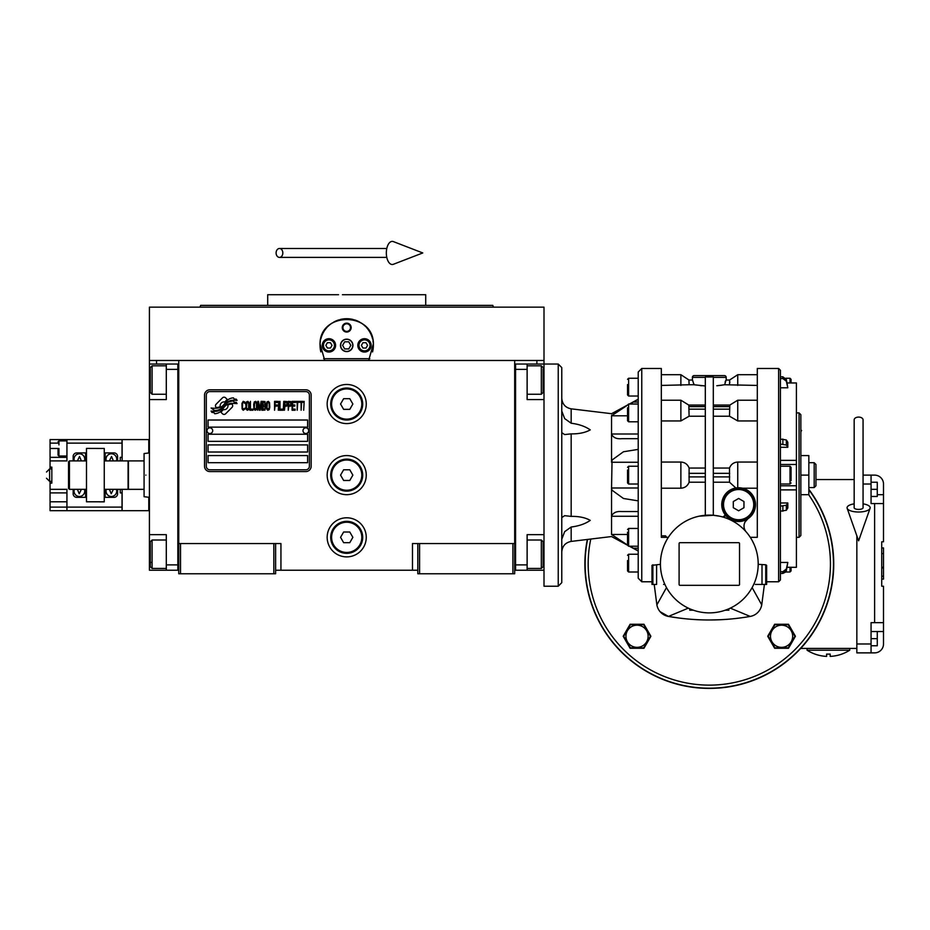 <?xml version="1.0" encoding="UTF-8"?>
<svg xmlns="http://www.w3.org/2000/svg" width="930" height="930" viewBox="0 0 930 930"><rect width="100%" height="100%" fill="white"/><g stroke="black" fill="none" stroke-linecap="round" stroke-linejoin="round"><path stroke-width="1.4" d="M417.814 570.218L275.617 570.218M514.685 543.562L514.685 573.775L417.814 573.775L417.814 543.562L514.685 543.562L514.685 360.48L544.004 360.48L544.004 364.037L527.124 364.037L527.124 399.586L544.004 399.586M412.478 570.218L412.478 543.562L417.814 543.562M366.257 475.125A19.553 19.553 0 0 0 346.716 455.572A19.553 19.553 0 0 0 327.162 475.125A19.553 19.553 0 0 0 346.716 494.679A19.553 19.553 0 0 0 366.257 475.125M366.257 537.331A19.553 19.553 0 0 0 346.716 517.789A19.553 19.553 0 0 0 327.162 537.331A19.553 19.553 0 0 0 346.716 556.884A19.553 19.553 0 0 0 366.257 537.331M366.257 404.027A19.553 19.553 0 0 0 346.716 384.474A19.553 19.553 0 0 0 327.162 404.027A19.553 19.553 0 0 0 346.716 423.58A19.553 19.553 0 0 0 366.257 404.027M178.746 390.286L178.746 543.562L178.746 360.48L536.901 360.48L536.901 364.037M273.839 573.775L273.839 543.562L178.746 543.562L178.746 573.775L275.617 573.775L275.617 543.562L280.941 543.562L280.941 570.218M419.581 573.775L419.581 543.562M178.746 568.439L177.851 568.439L177.851 364.037L149.416 364.037L149.416 360.48L178.746 360.48L156.519 360.48L156.519 364.037M273.839 543.562L275.617 543.562M178.746 365.816L177.851 365.816L177.851 369.373L166.296 369.373L166.296 399.586L149.416 399.586L149.416 534.669L166.296 534.669L166.296 564.882L177.851 564.882L177.851 570.218L178.746 570.218M514.685 570.218L515.569 570.218L515.569 364.037L527.124 364.037M512.907 573.775L512.907 543.562M180.525 573.775L180.525 543.562M232.686 405.817A2.22 2.22 0 0 0 232.035 404.248L231.826 404.039A10.311 10.311 0 0 0 227.885 405.003A3.906 3.906 0 0 1 223.212 409.619A15.473 15.473 0 0 1 220.852 412.118L222.503 413.769A2.22 2.22 0 0 0 225.641 413.769L232.035 407.387A2.22 2.22 0 0 0 232.686 405.817M309.388 395.145A3.557 3.557 0 0 0 305.831 391.588L209.843 391.588A3.557 3.557 0 0 0 206.297 395.145L206.297 466.244A3.557 3.557 0 0 0 209.843 469.79L305.831 469.79A3.557 3.557 0 0 0 309.388 466.244L309.388 395.145M208.064 455.572L208.064 462.687L307.609 462.687L307.609 455.572L208.064 455.572M208.064 444.912L208.064 452.015L307.609 452.015L307.609 444.912L208.064 444.912M208.064 434.24L208.064 441.355L307.609 441.355L307.609 434.24L208.064 434.24M208.064 420.023L208.064 427.137L307.609 427.137L307.609 420.023L208.064 420.023M234.197 402.237L233.442 400.981A16.31 16.31 0 0 0 229.64 401.655A8.521 8.521 0 0 0 225.455 404.504A318.316 318.316 0 0 1 223.246 407.2A13.404 13.404 0 0 1 220.166 409.956A8.812 8.812 0 0 1 215.121 411.351A63.228 63.228 0 0 1 211.087 411.095L211.866 412.397L213.958 412.548L214.691 413.745A10.242 10.242 0 0 0 222.909 408.933A13.52 13.52 0 0 1 225.874 405.468A9.161 9.161 0 0 1 231.93 403.364A105.311 105.311 0 0 1 237.057 403.608L236.325 402.376L234.197 402.237M234.197 399.051L233.477 397.866A9.649 9.649 0 0 0 227.955 399.795A11.73 11.73 0 0 0 225.2 402.725A25.68 25.68 0 0 1 223.514 404.98A8.335 8.335 0 0 1 219.759 407.538A14.031 14.031 0 0 1 215.237 408.27A35.7 35.7 0 0 1 211.087 408.003L214.644 410.502A10.544 10.544 0 0 0 223.781 405.782A13.532 13.532 0 0 1 226.85 402.434A10.218 10.218 0 0 1 232.116 400.342A22.192 22.192 0 0 1 237.057 400.412L236.325 399.202L234.197 399.051M227.292 399.505L225.63 397.842A2.22 2.22 0 0 0 222.491 397.842L216.109 404.236A2.22 2.22 0 0 0 216.109 407.375L216.306 407.584A10.3 10.3 0 0 0 220.247 406.619A3.906 3.906 0 0 1 224.921 401.993A15.496 15.496 0 0 1 227.292 399.505M245.078 408.921L245.16 407.979L243.974 409.119L242.439 407.979L242.614 403.062L243.974 402.492L245.16 403.632L244.741 401.934L243.207 401.365L241.928 403.446L242.102 408.921L243.207 410.246L245.078 408.921M247.892 401.365L246.438 401.934L245.846 404.387L246.101 408.921L247.206 410.246L248.659 409.677L249.252 407.224L248.996 402.69L247.892 401.365M250.449 401.365L249.938 410.246L252.995 410.246L252.995 409.119L250.449 409.119L250.449 401.365M255.727 401.365L254.274 401.934L253.681 404.387L253.937 408.921L255.041 410.246L256.494 409.677L257.087 407.224L256.831 402.69L255.727 401.365M260.156 410.246L261.342 403.248L261.853 410.246L261.853 401.365L261.086 401.365L259.807 409.305L258.54 401.365L257.773 401.365L257.773 410.246L258.284 403.248L259.47 410.246L260.156 410.246M265.352 405.899L265.004 401.551L262.539 401.365L262.539 410.246L265.004 410.06L265.352 405.899M268.41 401.365L266.968 401.934L266.375 404.387L266.631 408.921L267.735 410.246L269.177 409.677L269.781 407.224L269.526 402.69L268.41 401.365M274.548 410.246L275.059 406.085L277.268 406.085L277.268 404.957L275.059 404.957L275.059 402.492L277.617 402.492L277.617 401.365L274.548 401.365L274.548 410.246M278.291 410.246L278.802 401.365L278.291 410.246M280 401.365L279.488 410.246L282.557 410.246L282.557 409.119L280 409.119L280 401.365M283.231 410.246L283.743 401.365L283.231 410.246M287.579 404.201L286.893 401.551L284.429 401.365L284.429 410.246L284.94 406.282L286.893 406.085L287.579 404.201M291.416 404.201L290.73 401.551L288.254 401.365L288.254 410.246L288.765 406.282L290.73 406.085L291.416 404.201M295.159 410.246L295.159 409.119L292.601 409.119L292.601 406.085L294.822 406.085L294.822 404.957L292.601 404.957L292.601 402.492L295.159 402.492L295.159 401.365L292.09 401.365L292.09 410.246L295.159 410.246M299.076 402.306L299.076 401.365L295.845 401.365L295.845 402.306L297.205 402.306L297.205 410.246L297.716 402.306L299.076 402.306M302.994 402.306L302.994 401.365L299.762 401.365L299.762 402.306L301.122 402.306L301.122 410.246L301.634 402.306L302.994 402.306M303.68 410.246L304.18 401.365L303.68 410.246M246.869 402.69L247.892 402.492L248.659 403.632L248.659 407.979L247.892 409.119L246.438 407.979L246.869 402.69M254.704 402.69L255.727 402.492L256.494 403.632L256.494 407.979L255.727 409.119L254.274 407.979L254.704 402.69M263.05 405.143L263.05 402.492L264.666 402.492L264.922 404.957L263.05 405.143M265.096 406.84L264.922 408.921L263.05 409.119L263.05 406.282L265.096 406.84M267.387 402.69L268.41 402.492L269.177 403.632L269.177 407.979L268.41 409.119L266.968 407.979L267.387 402.69M286.812 404.957L284.94 405.143L284.94 402.306L286.812 402.492L286.812 404.957M290.648 404.957L288.765 405.143L288.765 402.306L290.648 402.492L290.648 404.957M209.843 471.568A5.336 5.336 0 0 1 204.519 466.244L204.519 395.145A5.336 5.336 0 0 1 209.843 389.81L305.831 389.81A5.336 5.336 0 0 1 311.166 395.145L311.166 466.244A5.336 5.336 0 0 1 305.831 471.568L209.843 471.568M207.006 430.613A2.848 2.848 0 0 0 209.762 433.531A2.848 2.848 0 0 0 212.691 430.776A2.848 2.848 0 0 0 209.924 427.847A2.848 2.848 0 0 0 207.006 430.613M302.982 430.613A2.848 2.848 0 0 0 305.749 433.531A2.848 2.848 0 0 0 308.667 430.776A2.848 2.848 0 0 0 305.912 427.847A2.848 2.848 0 0 0 302.982 430.613M320.862 351.889A26.656 26.656 0 0 1 320.432 340.857M320.792 339.125A26.656 26.656 0 0 1 323.047 333.103M323.152 332.894A26.656 26.656 0 0 1 326.965 327.453M327.732 326.651A26.656 26.656 0 0 1 332.277 322.954M333.579 322.175A26.656 26.656 0 0 1 338.846 319.897A26.656 26.656 0 0 0 337.137 320.49M340.066 319.548A26.656 26.656 0 0 1 346.658 318.711A26.656 26.656 0 0 0 340.066 319.548M346.716 318.711A26.656 26.656 0 0 1 353.33 319.548A26.656 26.656 0 0 0 346.716 318.711M356.283 320.49A26.656 26.656 0 0 0 354.516 319.874A26.656 26.656 0 0 1 359.817 322.152M361.119 322.943A26.656 26.656 0 0 1 365.653 326.616M366.443 327.441A26.656 26.656 0 0 1 370.245 332.847M370.349 333.045A26.656 26.656 0 0 1 372.616 339.066M372.976 340.775A26.656 26.656 0 0 1 372.558 351.912M369.803 358.701L323.628 358.701M340.671 345.367A6.045 6.045 0 0 0 346.716 351.412A6.045 6.045 0 0 0 352.749 345.367A6.045 6.045 0 0 0 346.716 339.334A6.045 6.045 0 0 0 340.671 345.367M342.263 327.593A4.441 4.441 0 0 1 346.716 323.152A4.441 4.441 0 0 1 351.156 327.593A4.441 4.441 0 0 1 346.716 332.045A4.441 4.441 0 0 1 342.263 327.593M322.268 345.367A6.661 6.661 0 0 0 328.941 352.04A6.661 6.661 0 0 0 335.602 345.367A6.661 6.661 0 0 0 328.941 338.706A6.661 6.661 0 0 0 322.268 345.367M357.818 345.367A6.661 6.661 0 0 0 364.49 352.04A6.661 6.661 0 0 0 371.151 345.367A6.661 6.661 0 0 0 364.49 338.706A6.661 6.661 0 0 0 357.818 345.367M328.941 350.877A5.51 5.51 0 0 0 334.451 345.367A5.51 5.51 0 0 0 328.941 339.857A5.51 5.51 0 0 0 323.431 345.367A5.51 5.51 0 0 0 328.941 350.877M328.941 351.598A6.219 6.219 0 0 0 335.16 345.367A6.219 6.219 0 0 0 328.941 339.148A6.219 6.219 0 0 0 322.71 345.367A6.219 6.219 0 0 0 328.941 351.598M327.395 342.705L325.86 345.367L327.395 348.041L330.476 348.041L332.01 345.367L330.476 342.705L327.395 342.705M364.49 350.877A5.51 5.51 0 0 0 370 345.367A5.51 5.51 0 0 0 364.49 339.857A5.51 5.51 0 0 0 358.98 345.367A5.51 5.51 0 0 0 364.49 350.877M364.49 351.598A6.219 6.219 0 0 0 370.71 345.367A6.219 6.219 0 0 0 364.49 339.148A6.219 6.219 0 0 0 358.259 345.367A6.219 6.219 0 0 0 364.49 351.598M362.944 342.705L361.41 345.367L362.944 348.041L366.025 348.041L367.559 345.367L366.025 342.705L362.944 342.705M342.914 327.593A3.801 3.801 0 0 0 346.716 331.394A3.801 3.801 0 0 0 350.505 327.593A3.801 3.801 0 0 0 346.716 323.803A3.801 3.801 0 0 0 342.914 327.593M346.716 351.598A6.219 6.219 0 0 0 352.935 345.367A6.219 6.219 0 0 0 346.716 339.148A6.219 6.219 0 0 0 340.485 345.367A6.219 6.219 0 0 0 346.716 351.598M342.6 345.367L344.658 348.924L348.762 348.924L350.819 345.367L348.762 341.822L344.658 341.822L342.6 345.367M481.147 305.377L425.719 305.377L425.719 294.717L350.982 294.717M346.716 305.377L200.624 305.377L492.795 305.377L493.435 307.156L468.209 307.156M456.119 307.156L422.255 307.156M354.876 294.717L342.426 294.717M338.543 294.717L267.701 294.717L267.701 305.377L212.354 305.377M332.184 305.377L267.701 305.377M361.421 305.377L425.719 305.377M271.165 307.156L237.301 307.156M225.223 307.156L199.985 307.156L200.624 305.377M346.716 307.156L493.435 307.156M324.744 360.48L320.083 344.042M320.083 346.704L320.048 345.367C318.386 310.98 375.034 310.98 373.372 345.367L373.337 346.704M373.337 344.042L368.675 360.48M544.004 360.48L544.004 307.156L149.416 307.156L149.416 360.48M514.685 568.439L515.569 568.439L515.569 564.882L527.124 564.882L527.124 534.669L544.004 534.669M514.685 365.816L515.569 365.816L515.569 369.373L527.124 369.373M544.004 570.218L515.569 570.218M527.124 564.882L527.124 570.218M558.233 364.037L561.778 367.594L561.778 582.657L558.233 586.214L558.233 364.037L544.004 364.037L544.004 380.033L543.12 380.033M543.12 368.908L543.12 392.472L541.341 394.25L541.341 388.159M543.12 386.845L543.12 377.51M527.124 365.816L541.341 365.816L541.341 394.25L527.124 394.25M527.124 540.005L541.341 540.005L543.12 541.783L543.12 566.393M541.341 540.005L541.341 568.439L543.12 566.661M149.416 469.429L149.416 480.822M166.296 369.373L166.296 364.037M177.851 570.218L166.296 570.218L166.296 564.882M149.416 534.669L149.416 570.218L166.296 570.218M149.416 399.586L149.416 380.033L150.3 380.033M149.416 364.037L149.416 380.033M166.296 568.439L152.078 568.439L150.3 566.661L150.3 541.783L152.078 540.005L152.078 546.015M150.3 545.236L150.3 557.942M152.078 568.439L152.078 540.005L166.296 540.005M150.3 562.429L152.078 562.429M150.3 392.321L150.3 367.594L152.078 365.816L152.078 394.076M150.3 371.919L150.3 374.871M149.416 497.341L144.08 496.701L144.08 489.343L128.445 489.343L128.445 460.908L144.08 460.908L144.08 453.549L149.416 452.91M145.859 475.125C145.859 446.47 145.859 446.47 145.859 475.125C145.859 503.781 145.859 503.781 145.859 475.125M144.08 475.125C144.08 447.295 144.08 447.295 144.08 475.125C144.08 502.956 144.08 502.956 144.08 475.125M144.08 468.081L144.08 470.685M144.08 489.343L144.08 460.908M362.712 404.027A15.996 15.996 0 0 1 346.716 420.023A15.996 15.996 0 0 1 330.72 404.027A15.996 15.996 0 0 1 346.716 388.031A15.996 15.996 0 0 1 362.712 404.027M361.817 404.027A15.113 15.113 0 0 1 346.716 419.139A15.113 15.113 0 0 1 331.603 404.027A15.113 15.113 0 0 1 346.716 388.914A15.113 15.113 0 0 1 361.817 404.027M352.865 404.027L349.785 398.691L343.635 398.691L340.554 404.027L343.635 409.363L349.785 409.363L352.865 404.027M362.712 475.125A15.996 15.996 0 0 1 346.716 491.121A15.996 15.996 0 0 1 330.72 475.125A15.996 15.996 0 0 1 346.716 459.129A15.996 15.996 0 0 1 362.712 475.125M361.817 475.125A15.113 15.113 0 0 1 346.716 490.238A15.113 15.113 0 0 1 331.603 475.125A15.113 15.113 0 0 1 346.716 460.013A15.113 15.113 0 0 1 361.817 475.125M352.865 475.125L349.785 469.79L343.635 469.79L340.554 475.125L343.635 480.461L349.785 480.461L352.865 475.125M362.712 537.331A15.996 15.996 0 0 1 346.716 553.338A15.996 15.996 0 0 1 330.72 537.331A15.996 15.996 0 0 1 346.716 521.335A15.996 15.996 0 0 1 362.712 537.331M361.817 537.331A15.113 15.113 0 0 1 346.716 552.443A15.113 15.113 0 0 1 331.603 537.331A15.113 15.113 0 0 1 346.716 522.23A15.113 15.113 0 0 1 361.817 537.331M352.865 537.331L349.785 532.007L343.635 532.007L340.554 537.331L343.635 542.667L349.785 542.667L352.865 537.331M858.611 417.093A4.441 2.767 0 0 1 863.063 419.86L863.063 507.768A4.441 1.627 0 0 1 858.611 509.408A4.441 1.627 0 0 1 854.17 507.768L854.17 419.86A4.441 2.767 0 0 1 858.611 417.093M854.17 503.851A11.555 4.243 0 0 0 847.16 508.315A11.555 4.243 0 0 0 858.611 512.012A11.555 4.243 0 0 0 870.073 508.315A11.555 4.243 0 0 0 863.063 503.851M276.105 252.948A4.441 3.36 -90 0 0 279.465 257.389A4.441 3.36 -90 0 0 282.825 252.948A4.441 3.36 -90 0 0 279.465 248.496A4.441 3.36 -90 0 0 276.105 252.948M386.334 252.948A11.555 5.917 -90 0 1 393.402 241.614L422.778 252.948L393.402 264.283A11.555 5.917 -90 0 1 386.334 252.948M86.49 489.343L69.425 489.343L68.541 488.459L68.541 461.792L69.425 460.908L86.49 460.908M69.425 489.343L69.425 460.908M104.265 460.908L128.084 460.908L128.084 489.343L104.265 489.343M561.79 411.49L561.848 412.13M561.778 432.683L564.65 434.566L571.171 433.868C578.902 433.996 585.261 432.671 590.259 429.881C585.261 426.405 578.902 424.196 571.171 423.243L564.65 418.57L561.778 411.037M638.213 500.863L623.46 498.492L612.056 490.238L611.545 487.994L612.056 460.013L623.46 451.759L638.213 449.388M787.129 382.986L796.406 382.986L796.406 567.312L787.129 567.265M780.41 444.098L786.338 445.017L787.815 447.284L787.815 442.238L786.338 439.971L780.41 439.053M787.815 447.284L780.41 447.284M705.312 468.046L689.107 468.046C687.619 464.303 684.875 462.303 680.876 462.047L661.323 462.047M661.323 374.697L680.876 374.697L689.014 380.033L692.42 380.033L692.42 377.371A1.779 1.779 0 0 1 694.198 375.592L724.423 375.592A1.779 1.779 0 0 1 726.191 377.371L713.31 377.371M701.72 385.741L700.255 385.601M693.885 383.799L693.978 384.753L705.312 385.973M711.845 376.987L707.137 376.999M746.197 531.925A8.882 8.882 0 0 1 747.987 518.696L744.988 522.044M757.299 462.047L737.746 462.047C733.735 462.303 730.992 464.303 729.515 468.046L713.31 468.046M728.864 608.801L728.864 610.208L725.237 610.208M755.334 584.435L766.634 584.435L766.634 565.335L765.739 564.777L766.634 565.335M730.306 608.139L750.196 616.427A14.217 14.217 0 0 0 761.74 604.884L764.413 584.435L761.74 604.884L752.126 587.574M688.316 608.139L668.426 616.427C695.687 621.17 722.936 621.17 750.196 616.427M757.008 613.196L757.787 612.475M750.278 537.331L757.299 537.331L757.299 368.478L757.299 475.125M752.196 540.551L753.986 544.155M758.194 564.347L765.739 564.777L765.739 584.435M693.385 610.208L689.758 610.208L689.758 608.801M660.428 563.999A48.883 48.883 0 0 0 709.311 612.882A48.883 48.883 0 0 0 758.194 563.999A48.883 48.883 0 0 0 709.311 515.115A48.883 48.883 0 0 0 660.428 563.999M666.496 587.574L656.882 604.884A14.217 14.217 0 0 0 668.426 616.427L679.04 618.043M719.936 619.752L709.195 619.985M740.187 617.962L739.606 618.043M781.642 624.274L788.5 624.274L795.429 636.271L788.5 648.268L774.655 648.268L767.727 636.271L774.655 624.274L788.5 624.274L793.034 632.121M719.297 516.15L713.31 515.278L699.325 516.15M664.462 544.562L666.438 540.504M780.41 376.813L782.862 376.813L780.41 376.813L780.41 370.256L780.41 579.995L778.631 581.773L766.634 581.773M739.524 584.435A0.884 0.884 0 0 1 738.641 585.33L679.981 585.33A0.884 0.884 0 0 1 679.098 584.435L679.098 543.562A0.884 0.884 0 0 1 679.981 542.667L738.641 542.667A0.884 0.884 0 0 1 739.524 543.562L739.524 584.435M664.915 584.435L663.602 584.435M656.859 604.767L654.209 584.435L656.882 604.884M660.114 611.696L668.426 616.427M643.967 624.274L650.895 636.271L643.967 648.268L630.11 648.268L623.193 636.271L630.11 624.274L643.967 624.274M792.267 641.746L795.429 636.271M781.653 648.268L774.655 648.268M771.482 629.761L767.727 636.271M722.075 385.148L721.459 385.241M721.413 385.241L720.552 385.357M719.994 385.427L718.413 385.601M716.821 385.752L724.644 384.753L757.299 385.427M713.31 416.222L729.515 416.222L737.746 420.941L757.299 420.941M738.106 487.75L741.536 487.994M742.524 488.204L757.299 488.204M743.047 488.331L747.72 490.389M747.894 490.505L749.859 492.017M750.126 492.249L751.673 493.888M752.033 494.342L753.149 496.004M753.544 496.701L754.509 498.875M754.625 499.201L755.52 504.63A16.891 16.891 0 0 0 738.641 487.75A16.891 16.891 0 0 0 721.75 504.63L722.726 498.992M755.474 505.885L755.067 508.524M755.009 508.757L749.487 517.568M744.256 524.043L744.965 522.102M724.796 514.302A1.779 1.779 0 0 1 722.842 517.034L725.121 515.325L724.796 514.302M713.31 482.205L729.515 482.205L735.839 487.983L737.746 487.773L737.746 462.047M724.005 513.069L721.959 507.28M722.75 498.922L723.924 496.353M723.993 496.225L725.609 493.888M725.656 493.83L727.713 491.761M727.772 491.714L730.108 490.052M730.248 489.982L735.351 488.064M705.312 515.278L705.312 376.941L713.31 376.941L713.31 515.278M666.647 537.331L665.566 535.831L661.323 535.831M661.323 488.204L680.876 488.204C684.875 487.948 687.619 485.948 689.107 482.205L705.312 482.205M668.345 537.331L661.323 537.331L661.323 368.478L661.323 475.125M656.603 564.777L656.603 584.435L651.988 584.435L651.988 565.335L660.428 564.347M787.815 562.452L786.338 570.776L782.862 573.438L780.41 573.438L780.41 571.706L782.862 571.706L786.338 569.032L787.815 562.452L780.41 562.452M780.41 464.477L796.406 464.477L780.41 464.477L780.41 460.362L796.406 460.362M650.895 636.271L647.14 629.773M643.967 648.268L636.957 648.268M623.193 636.271L626.355 641.746M637.004 624.274L630.11 624.274L627.889 628.122M808.844 489.343A124.422 124.422 0 0 1 718.192 688.107L718.192 687.909A124.213 124.213 0 0 1 700.418 687.909L700.418 688.107A124.422 124.422 0 0 1 587.33 539.47M729.515 384.753L729.69 380.033L726.098 380.033L724.644 384.753M725.109 382.067L725.574 380.812M726.191 377.371L726.191 380.033L729.608 380.033L737.746 374.697L757.299 374.697M729.748 382.788L729.817 381.986M729.806 405.108L729.515 416.222M729.515 468.046L729.515 482.205M721.75 504.63A16.891 16.891 0 0 0 738.641 521.521A16.891 16.891 0 0 0 755.52 504.63M689.107 384.753L693.978 384.753L692.513 380.033L688.932 380.033L689.107 384.753L661.323 385.427M705.312 416.222L689.107 416.222L688.816 405.108M661.323 420.941L680.876 420.941L689.107 416.222M689.107 482.205L689.107 468.046M665.566 535.831L665.566 537.331M651.988 584.435L651.988 581.773L641.77 581.773L641.77 368.478L638.213 372.035L638.213 578.216L641.77 581.773M782.862 571.706L782.862 573.438L785.78 571.997L790.012 571.997L791.07 570.927L791.07 567.312L791.07 570.927M780.41 502.979L787.815 502.979L786.338 505.246L780.41 506.153M780.41 511.198L786.338 510.279L787.815 508.013L787.815 502.979M787.815 387.798L786.338 379.475L782.862 376.813L782.862 378.557L786.338 381.219L787.815 387.798L780.41 387.798M780.41 378.557L782.862 378.557M780.41 484.019L790.012 484.019L790.012 466.244L791.07 467.302L791.07 480.659M790.012 382.939L790.012 378.254L791.07 379.324L791.07 382.939M722.645 504.63A15.996 15.996 0 0 0 738.641 520.626A15.996 15.996 0 0 0 754.637 504.63A15.996 15.996 0 0 0 738.641 488.634A15.996 15.996 0 0 0 722.645 504.63M629.761 404.027L638.213 399.412M621.74 438.693L638.213 438.693L621.74 438.693C616.404 439.123 613.01 437.553 611.545 433.996L611.545 415.791L626.797 405.666M638.213 433.996L611.545 433.996L611.545 462.257L638.213 462.257M638.213 487.994L611.545 487.994L611.545 516.255C613.01 512.709 616.404 511.14 621.74 511.558L638.213 511.558M626.797 544.585L611.545 534.459L611.545 516.255L638.213 516.255M638.213 550.839L629.761 546.224M611.545 534.459C611.545 537.238 611.545 537.238 611.545 534.459L627.552 534.459M619.031 540.132L622.879 542.376M615.253 412.467L613.788 413.478M611.847 415.164L611.545 415.791C611.545 413.013 611.545 413.013 611.545 415.791L627.552 415.791M796.406 412.92L799.068 412.92L799.068 537.331L796.406 537.331M794.918 636.271L788.245 647.815L774.911 647.815L768.238 636.271L774.911 624.716L788.245 624.716L794.918 636.271M723.528 504.63A15.113 15.113 0 0 0 738.641 519.742A15.113 15.113 0 0 0 753.742 504.63A15.113 15.113 0 0 0 738.641 489.529A15.113 15.113 0 0 0 723.528 504.63M638.213 404.027L628.61 404.027L628.61 421.801L627.552 420.732L627.552 407.782M638.213 466.244L628.61 466.244L628.61 484.019L627.552 482.949L627.552 469.999M638.213 528.449L628.61 528.449L628.61 546.224L627.552 545.166L627.552 532.204M638.213 554.222L628.61 554.222L628.61 571.997L627.552 570.927L627.552 560.534M638.213 378.254L628.61 378.254L628.61 396.029L627.552 394.959L627.552 384.567M561.778 539.226L564.65 531.681L571.171 527.008C578.902 526.055 585.261 523.846 590.259 520.37C585.261 517.58 578.902 516.255 571.171 516.383L564.65 515.685L561.778 517.568L561.778 484.46M799.068 412.92L800.846 414.687L800.846 535.564L799.068 537.331M650.384 636.271L643.711 647.815L630.366 647.815L623.705 636.271L630.366 624.716L643.711 624.716L650.384 636.271M781.584 647.35A11.09 11.09 0 0 0 792.662 636.271A11.09 11.09 0 0 0 781.584 625.181A11.09 11.09 0 0 0 770.493 636.271A11.09 11.09 0 0 0 781.584 647.35M738.641 510.791L733.305 507.71L733.305 501.549L738.641 498.468L743.965 501.549L743.965 507.71L738.641 510.791M627.552 412.908L627.552 410.339M627.552 475.125L627.552 472.579M627.552 480.24L627.552 477.706M627.552 537.342L627.552 534.762M627.552 542.469L627.552 539.877M637.038 647.35A11.09 11.09 0 0 0 648.129 636.271A11.09 11.09 0 0 0 637.038 625.181A11.09 11.09 0 0 0 625.948 636.271A11.09 11.09 0 0 0 637.038 647.35M558.233 586.214L544.004 586.214L544.004 380.033M800.846 475.125L808.844 475.125L808.844 494.679L800.846 494.679M800.846 455.572L808.844 455.572L808.844 475.125M814.18 487.564L815.959 485.786L815.959 464.465L814.18 462.687L814.18 487.564L808.844 487.564M849.729 650.21L807.066 650.21A39.676 39.676 0 0 0 826.619 656.382L826.619 654.081A37.363 37.363 0 0 0 830.176 654.081L830.176 656.382A39.676 39.676 0 0 0 849.729 650.21L849.729 648.431M718.192 688.072A124.388 124.388 0 0 1 700.418 688.072M881.721 579.111L883.5 579.111L881.721 579.111L883.5 579.111L883.5 567.904L881.721 567.928M881.721 567.219L883.5 567.219L883.5 547.933L881.721 547.933M881.721 567.904L883.5 567.904L883.5 567.219M881.721 553.641L883.5 553.641M863.063 475.125L874.619 475.125A8.882 8.882 0 0 1 883.5 484.019L883.5 541.783L881.721 541.783L881.721 586.214L883.5 586.214L883.5 622.658L883.5 586.214M856.844 652.872L871.061 652.872L871.061 622.658L883.5 622.658L883.5 643.979A8.882 8.882 0 0 1 874.619 652.872L856.844 652.872L856.844 535.785M871.061 496.457L877.281 496.457L877.281 482.24L871.061 482.24M871.061 489.343L877.281 489.343M871.061 645.757L877.281 645.757L877.281 631.54L883.5 631.54M871.061 638.654L877.281 638.654M871.061 631.54L877.281 631.54M883.5 541.783L883.5 505.339M874.619 622.658L874.619 503.56L883.5 503.56M874.619 503.56L871.061 503.56L871.061 475.125M800.846 430.265L801.614 430.544L800.846 429.8M856.844 648.431L800.707 648.431M854.17 479.566L815.959 479.566M86.49 448.411L104.265 448.469L86.49 448.411M90.931 448.469L91.512 448.411M104.265 501.793L99.254 501.84L104.265 501.84L104.265 448.469M86.49 501.793L99.824 501.793L86.49 501.793L86.49 448.469M111.379 496.457A5.336 5.336 0 0 1 106.346 489.343A5.336 5.336 0 0 0 111.379 496.457A5.336 5.336 0 0 0 116.401 489.343M116.401 460.908A5.336 5.336 0 0 0 111.379 453.794A5.336 5.336 0 0 0 106.346 460.908M84.409 460.908A5.336 5.336 0 0 0 79.387 453.794A5.336 5.336 0 0 0 74.354 460.908M74.354 489.343A5.336 5.336 0 0 0 79.387 496.457A5.336 5.336 0 0 0 84.409 489.343M120.261 460.908L120.261 457.351L122.039 457.351L122.039 439.576L50.057 439.576L50.057 448.469L58.055 448.469C58.055 439.867 58.055 439.867 58.055 448.469L58.055 455.13L58.055 448.469M117.599 460.908L117.599 456.467A3.557 3.557 0 0 0 114.041 452.91L104.265 452.91L105.16 452.91L105.16 455.991M85.607 455.967L85.607 452.91L86.49 452.91L76.713 452.91A3.557 3.557 0 0 0 73.156 456.467L73.156 460.908M105.16 494.283L105.16 497.341L104.265 497.341L114.041 497.341A3.557 3.557 0 0 0 117.599 493.784L117.599 489.343M86.49 497.341L85.607 497.341L86.49 497.341M50.057 489.343L66.937 489.343L66.937 510.675L50.057 510.675L50.057 483.123L51.836 483.123L51.836 467.127L50.057 467.127L50.057 448.469M50.057 507.117L122.039 507.117L122.039 492.9L120.261 492.9L120.261 489.343M66.937 439.576L66.937 460.908L50.057 460.908M73.156 489.343L73.156 493.784A3.557 3.557 0 0 0 76.713 497.341L85.607 497.341L85.607 494.26M50.057 467.127L50.057 468.906M50.057 481.345L50.057 483.123M50.057 492.9L66.937 492.9M66.937 510.675L122.039 510.675L66.937 510.675M122.039 507.117L122.039 510.675M66.937 457.351L50.057 457.351M85.537 489.343L85.607 490.238A5.336 5.336 0 0 0 85.525 489.343M105.16 460.013A5.336 5.336 0 0 0 105.23 460.908L105.16 452.91M85.607 452.91L85.537 460.908M85.525 460.908A5.336 5.336 0 0 0 85.607 460.013M85.607 490.238L85.607 497.341M105.16 497.341L105.23 489.343A5.336 5.336 0 0 0 105.16 490.238M58.055 455.13L58.939 456.014L58.939 448.469C58.939 438.716 58.939 438.716 58.939 448.469M66.937 440.913L58.939 440.913L58.939 444.912M149.416 510.675L148.788 510.675L148.788 497.341M148.788 452.91L148.788 439.576L122.132 439.576L122.132 460.908M148.788 510.675L122.132 510.675L122.132 489.343M149.416 439.576L148.788 439.576M544.004 554.222L543.12 554.222M149.416 554.222L150.3 554.222M571.171 516.383L571.171 433.868M661.323 400.214L680.876 400.214L680.876 420.941M780.41 489.889L796.406 489.889M680.876 462.047L680.876 488.204M737.746 420.941L737.746 400.214L757.299 400.214M757.299 368.478L778.631 368.478L778.631 581.773M808.647 494.679A121.133 121.133 0 0 1 709.311 685.131A121.133 121.133 0 0 1 590.771 539.051M762.007 584.435L762.007 564.777M587.597 539.435A124.167 124.167 0 0 0 820.295 619.682A124.167 124.167 0 0 0 808.844 489.773M737.746 385.427L737.746 374.697M713.31 406.631L729.69 406.631M729.69 409.142L713.31 409.142M713.31 473.347L729.69 473.347M729.69 476.904L713.31 476.904M692.42 377.371L705.312 377.371M688.932 406.631L705.312 406.631M705.312 409.142L688.932 409.142M688.932 473.347L705.312 473.347M705.312 476.904L688.932 476.904M652.872 584.435L652.872 564.777M790.012 567.312L790.012 571.997M782.862 506.153L782.862 511.198M780.41 485.774L796.406 485.774L780.41 485.774M782.862 439.053L782.862 444.098M680.876 374.697L680.876 385.427M786.338 510.279L786.338 505.246M786.338 570.776L786.338 569.032M786.338 445.017L786.338 439.971M786.338 381.219L786.338 379.475M638.213 402.051L633.365 402.051M633.365 548.2L638.213 548.2M571.171 423.243L571.171 408.84C565.382 407.666 562.255 404.143 561.778 398.249M627.552 545.236L611.545 536.552L571.171 541.411L571.171 527.008M881.721 576.135L883.5 576.135M881.721 567.986L883.5 567.986M881.721 576.228L883.5 576.228M863.063 484.019L871.061 484.019M856.844 643.979L871.061 643.979M877.281 494.679L883.5 494.679M109.391 489.343L111.228 493.784L113.367 489.343M113.367 460.908L111.53 456.467L109.391 460.908M81.375 460.908L79.538 456.467L77.399 460.908M77.399 489.343L79.224 493.784L81.375 489.343M51.836 481.345L49.616 481.345L46.5 478.241L49.616 481.345L49.616 468.906L46.5 472.01L49.616 468.906L51.836 468.906M66.937 443.133L122.039 443.133M50.057 443.133L58.055 443.133M50.057 501.793L66.937 501.793M543.12 367.594L541.341 365.816M527.124 568.439L541.341 568.439M166.296 365.816L152.078 365.816M166.296 394.25L152.078 394.25L150.3 392.472M870.073 508.315L858.611 540.83L847.16 508.315M279.465 257.389L386.787 257.389M279.465 248.496L386.787 248.496M778.631 368.478L780.41 370.256M737.746 400.214L729.829 405.062L713.31 405.062M705.312 405.062L688.781 405.062L680.876 400.214M661.323 368.478L641.77 368.478M790.012 466.244L780.41 466.244M790.012 378.254L785.78 378.254M796.406 567.312L787.117 567.312M796.406 382.939L787.117 382.939M790.012 484.019L791.07 482.949M628.61 421.801L638.213 421.801M628.61 484.019L638.213 484.019M627.552 545.166L628.61 546.224L638.213 546.224M628.61 571.997L638.213 571.997M628.61 396.029L638.213 396.029M629.378 546.224L638.213 551.025M571.171 408.84L611.545 413.699L627.552 405.015M629.378 404.027L638.213 399.226M628.61 404.027L627.552 405.096L628.61 404.027M628.61 466.244L627.552 467.302M628.61 528.449L627.552 529.519M628.61 554.222L627.552 555.291M628.61 378.254L627.552 379.324M571.171 541.411C565.382 542.585 562.255 546.108 561.778 552.001M814.18 462.687L808.844 462.687M807.066 648.431L807.066 650.21M800.846 431.718L801.614 430.544M66.937 456.014L58.939 456.014M58.055 441.797L58.939 440.913"/></g></svg>
